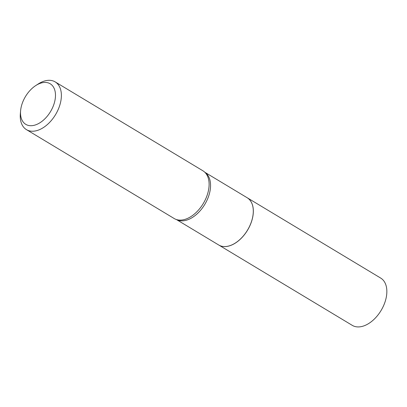 <?xml version="1.0" encoding="UTF-8"?>
<svg xmlns="http://www.w3.org/2000/svg" width="407" height="407" viewBox="0 0 407 407"><rect width="100%" height="100%" fill="white"/><g stroke="black" fill="none" stroke-linecap="round" stroke-linejoin="round"><path stroke-width="0.61" d="M218.732 245.009A27.584 17.018 -59 0 0 218.757 245.019L352.269 325.356A27.584 17.018 -59 0 0 361.431 326.582A27.584 17.018 -59 0 0 384.249 304.1A27.584 17.018 -59 0 0 380.708 278.088L247.197 197.756A27.584 17.018 -59 0 0 247.171 197.741M218.757 245.019A27.584 17.018 -59 0 0 227.92 246.25A27.584 17.018 -59 0 0 250.732 223.769A27.584 17.018 -59 0 0 247.197 197.756M235.556 242.893A27.513 16.977 -59 0 0 235.577 242.882A27.513 16.977 -59 0 0 252.655 217.226A27.513 16.977 -59 0 0 253.185 213.619A27.513 16.977 -59 0 0 253.185 213.594M176.389 219.531L218.707 244.994A27.584 17.018 -59 0 0 235.536 242.908A27.584 17.018 -59 0 0 252.661 217.185A27.584 17.018 -59 0 0 253.19 213.573A27.584 17.018 -59 0 0 247.151 197.726L204.833 172.263M21.057 107.651A23.677 14.611 -59 0 0 20.599 110.755A23.677 14.611 -59 0 0 34.916 125.091A23.677 14.611 -59 0 0 54.935 100.483A23.677 14.611 -59 0 0 35.755 85.567A23.677 14.611 -59 0 0 21.057 107.651M20.599 110.755L20.35 113.629A27.859 17.191 -59 0 0 26.45 129.635A27.859 17.191 -59 0 0 60.74 101.547A27.859 17.191 -59 0 0 55.174 81.893A27.859 17.191 -59 0 0 38.177 84L35.755 85.567M26.45 129.635L174.181 218.523A27.859 17.191 -59 0 0 177.045 219.724A27.859 17.191 -59 0 0 208.47 190.435A27.859 17.191 -59 0 0 205.306 172.751A27.859 17.191 -59 0 0 202.905 170.782L55.174 81.893M176.45 219.551A27.584 17.018 -59 0 0 209.926 191.473A27.584 17.018 -59 0 0 204.879 172.309"/></g></svg>

